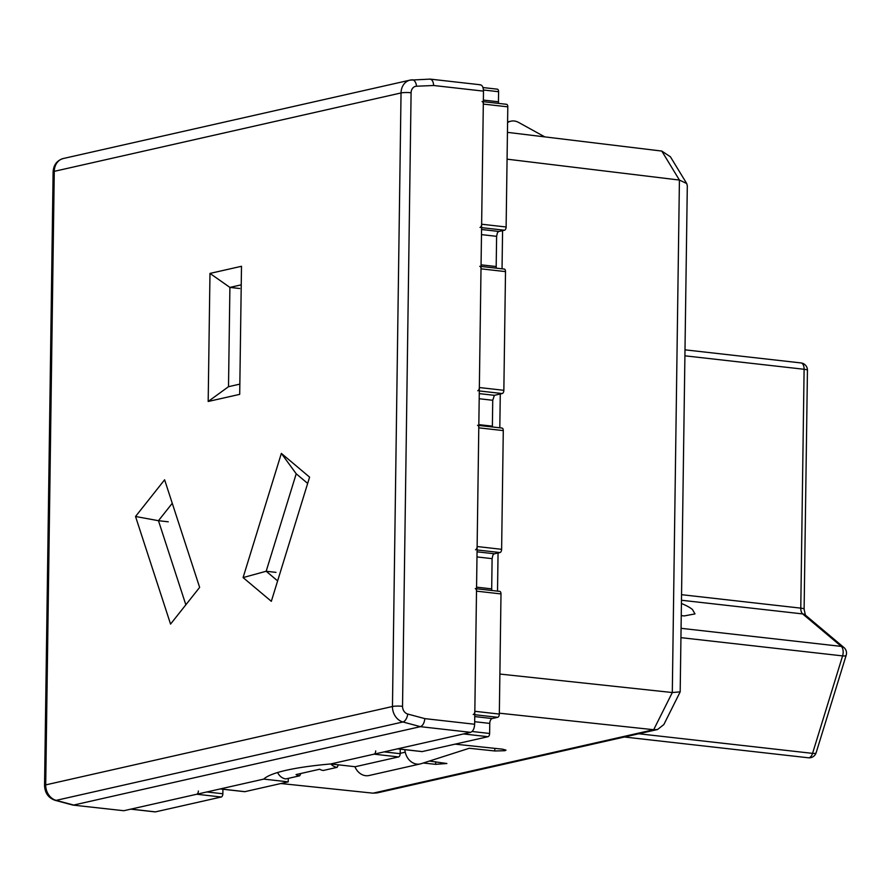 <?xml version="1.0" encoding="UTF-8"?>
<svg xmlns="http://www.w3.org/2000/svg" width="891" height="891" viewBox="0 0 891 891"><rect width="100%" height="100%" fill="white"/><g stroke="black" fill="none" stroke-linecap="round" stroke-linejoin="round"><path stroke-width="1.34" d="M681.47 603.519A21.852 6.17 -162.9 0 1 692.474 609.533L694.991 613.899L684.199 615.937L681.303 615.614M507.447 132.358L661.79 151.069L670.433 156.816L686.716 183.546L687.306 185.729L680.178 691.862L663.828 724.583L657.536 729.517L377.171 792.901L373.051 793.168L280.888 783.523M657.536 729.517L653.716 729.718L499.339 713.179M680.178 691.862L672.304 692.53L499.884 674.053M686.716 183.546L679.421 180.06L672.304 692.53L653.682 729.718L373.051 793.168M423.281 763.019L435.666 764.333L435.71 761.716M429.417 761.059L446.892 763.509L435.666 764.333M404.714 749.654L405.26 752.193A14.568 12.118 -102.7 0 0 420.329 763.921A14.568 12.118 -102.7 0 0 421.187 763.687L469.267 748.273L494.772 750.968L494.817 748.362M455.067 744.152L502.658 749.186L505.999 750.144L504.841 750.723L494.772 750.968M507.068 159.166L679.421 180.06L661.79 151.069M479.648 84.823C482.042 84.701 483.323 86.806 483.49 91.127L474.647 724.249C474.357 728.671 473.01 731.366 470.604 732.335L330.728 763.955L355.219 766.728L398.567 756.927A2.918 1.548 -83.6 0 0 400.182 753.686L384.155 751.881M338.446 764.834L337.099 767.351A11.65 9.69 -102.7 0 1 330.873 763.977M420.329 763.921L369.108 775.504A14.568 12.118 -102.7 0 1 354.93 766.694M337.099 767.351L323.31 770.47A11.65 9.69 -102.7 0 1 319.68 769.234L296.046 774.58A11.65 9.69 -102.7 0 0 299.666 775.816L285.877 778.923A11.65 9.69 -102.7 0 1 277.613 772.519M220.11 788.914A2.918 1.548 -83.6 0 0 220.389 788.903L263.736 779.102L288.227 781.864L288.283 778.389M501.744 428.081A2.918 1.548 -83.6 0 1 502.034 428.059A2.918 1.548 -83.6 0 1 503.281 430.598L501.622 549.313A2.918 1.548 -83.6 0 1 500.007 552.543L494.494 553.79A4.366 2.328 -83.6 0 0 492.846 555.349L492.11 558.646L491.687 588.862L476.562 587.158M492.378 426.967L492.378 426.165L478.835 424.639M503.972 269.071A2.918 1.548 -83.6 0 1 504.25 269.06A2.918 1.548 -83.6 0 1 505.509 271.599L503.849 390.303A2.918 1.548 -83.6 0 1 502.234 393.544L495.084 395.159A17.475 2.695 -179.2 0 0 494.394 395.326L492.734 400.271L492.378 426.165M496.332 268.169L496.187 266.543L481.062 264.839M506.266 104.314A2.918 1.548 -83.6 0 1 506.556 104.303A2.918 1.548 -83.6 0 1 507.803 106.842L506.121 226.993A2.918 1.548 -83.6 0 1 504.506 230.223L498.993 231.471A4.366 2.328 -83.6 0 0 497.345 233.03L496.61 236.327L496.187 266.543M491.832 590.488L491.687 588.862M544.791 136.88L518.529 122.39A14.568 12.118 -102.7 0 0 510.866 121.198L507.592 121.933M507.58 122.579A14.568 12.118 -102.7 0 1 510.866 121.198M154.878 811.824A2.918 1.548 -83.6 0 0 155.157 811.901A2.918 1.548 -83.6 0 0 155.435 811.879L221.246 797.011A2.918 1.548 -83.6 0 0 222.861 793.77L222.928 789.237M244.323 791.598A2.918 1.548 -83.6 0 0 244.602 791.676A2.918 1.548 -83.6 0 0 244.891 791.665L288.227 781.864M400.237 749.153L400.182 753.686M421.643 751.514A2.918 1.548 -83.6 0 0 421.922 751.592A2.918 1.548 -83.6 0 0 422.2 751.581L488.012 736.701A2.918 1.548 -83.6 0 0 489.627 733.471L472.085 731.489M489.627 733.471L489.772 723.403A4.366 2.328 -83.6 0 1 492.188 718.547L497.713 717.3A2.918 1.548 -83.6 0 0 499.328 714.07L500.998 593.918A2.918 1.548 -83.6 0 0 499.751 591.379A2.918 1.548 -83.6 0 0 499.461 591.39M55.175 800.352C48.415 797.957 44.873 793.001 44.55 785.483A7.284 1.125 0.8 0 1 45.708 784.893L392.463 706.507A14.568 12.118 -102.7 0 0 402.91 721.977L56.155 800.363A7.284 3.698 105 0 1 55.175 800.352L72.928 805.096L123.849 810.721L263.736 779.102A152.929 23.578 -179.2 0 1 330.728 763.955L374.064 754.165A2.918 1.548 -83.6 0 0 375.69 750.924M503.281 430.598L478.79 427.836L477.13 546.539A2.918 1.548 -83.6 0 1 475.516 549.78M478.79 427.836A2.918 1.548 -83.6 0 0 477.543 425.297M477.732 390.781A2.918 1.548 -83.6 0 0 479.347 387.54L481.006 268.837A2.918 1.548 -83.6 0 0 479.759 266.298M480.015 227.461A2.918 1.548 -83.6 0 0 481.63 224.22L483.312 104.08A2.918 1.548 -83.6 0 0 482.064 101.541M397.419 748.83A2.918 1.548 -83.6 0 0 397.709 748.819L463.52 733.939L488.012 736.701M473.21 714.537A2.918 1.548 -83.6 0 0 474.836 711.296L476.507 591.145A2.918 1.548 -83.6 0 0 475.259 588.617M299.666 775.816L300.924 773.477M130.654 809.139A2.918 1.548 -83.6 0 0 130.944 809.117L196.744 794.237A2.918 1.548 -83.6 0 0 198.37 791.008M498.604 103.401A4.366 2.328 -83.6 0 1 498.448 101.786L498.592 91.706A2.918 1.548 -83.6 0 0 497.334 89.167A2.918 1.548 -83.6 0 0 497.055 89.189M239.701 394.357L241.494 266.286L209.975 273.414L208.182 401.473L239.701 394.357M241.238 284.842L229.9 287.403L209.975 273.414M239.69 288.506L229.9 287.403L228.508 386.694L239.846 384.121M228.508 386.694L208.182 401.473M170.56 624.09L135.532 516.49L164.612 479.792L199.64 587.392L170.56 624.09M243.087 577.58L271.332 601.314L309.6 477.142L281.356 453.396L243.087 577.58L266.175 571.254L277.624 580.887M185.84 604.8L158.464 520.7L135.532 516.49M168.265 521.803L158.464 520.7L172.264 503.292M307.662 483.412L296.213 473.789L266.175 571.254L275.976 572.367M296.213 473.789L281.356 453.396M44.55 785.483L53.115 171.918C53.56 164.913 56.957 160.436 63.317 158.509A14.568 12.118 77.3 0 0 54.273 171.339L45.708 784.893A14.568 12.118 -102.7 0 0 56.155 800.363L73.641 805.052L420.396 726.666L470.604 732.335M63.317 158.509L410.072 80.123A14.568 12.118 77.3 0 1 411.876 79.889A7.284 3.998 87.6 0 1 412.277 79.834A7.284 3.998 87.6 0 1 416.52 86.215L433.683 85.503C433.271 81.159 431.857 79.043 429.44 79.154M480.372 84.779L430.164 79.11L410.072 80.123A14.568 12.118 77.3 0 0 401.039 92.954A7.284 1.125 0.8 0 1 411.096 92.753L402.532 706.318A7.284 6.059 77.3 0 0 407.755 714.047L424.84 718.625C424.305 723.024 422.824 725.697 420.396 726.666L402.91 721.977A7.284 3.698 -75 0 0 407.755 714.047M123.849 810.721L72.928 805.096M684.934 355.821L804.105 369.275L800.775 608.141L681.604 594.687M685.023 349.84L800.987 362.927A7.284 3.876 96.4 0 1 803.025 364.452A7.284 3.876 96.4 0 1 804.105 369.275A7.284 1.125 -179.2 0 1 807.446 370.266L804.116 609.132A7.284 1.125 -179.2 0 0 800.775 608.141A7.284 3.876 96.4 0 0 802.657 613.921L841.293 646.398A7.284 3.876 96.4 0 1 843.064 650.352A7.284 3.876 96.4 0 1 842.596 655.899L812.559 753.374A7.284 3.876 96.4 0 1 810.119 757.261A7.284 3.876 96.4 0 1 808.382 757.784A7.284 7.284 0 0 0 816.156 752.683A7.284 2.06 -162.9 0 1 812.559 753.374L638.802 733.761M681.526 600.256L802.657 613.921A7.284 5.814 130 0 1 805.286 615.024L843.922 647.501A7.284 5.814 130 0 0 841.293 646.398L681.125 628.322M681.002 637.655L842.596 655.899A7.284 2.06 -162.9 0 0 846.194 655.219L816.156 752.683M502.58 230.658L502.045 268.804M500.285 393.978L499.806 427.814M498.058 552.988L497.523 591.123M398.567 756.927L374.064 754.165M405.26 752.193L400.182 753.341M244.891 791.665L220.389 788.903M496.61 236.327L481.485 234.623M498.993 231.471L481.563 229.499M502.234 393.544L479.302 390.96M494.394 395.326L479.269 393.622M492.734 400.271L479.191 398.734M494.494 553.79L477.053 551.819M492.11 558.646L476.986 556.942M222.861 793.77L206.835 791.965M221.246 797.011L196.744 794.237M155.435 811.879L130.944 809.117M422.2 751.581L397.709 748.819M500.998 593.918L476.507 591.145M499.328 714.07L474.836 711.296M497.713 717.3L474.78 714.716M492.188 718.547L474.758 716.576M489.772 723.403L474.691 721.699M501.622 549.313L477.13 546.539M503.849 390.303L479.347 387.54M505.509 271.599L481.006 268.837M504.506 230.223L481.585 227.639M506.121 226.993L481.63 224.22M507.803 106.842L483.312 104.08M498.448 101.786L483.368 100.082M498.592 91.706L483.457 90.002M500.007 552.543L477.086 549.959M53.115 171.918A7.284 1.125 0.8 0 1 54.273 171.339L401.039 92.954L392.463 706.507A7.284 1.125 0.8 0 1 402.532 706.318M416.52 86.215A7.284 6.059 77.3 0 0 411.096 92.753M433.683 85.503L483.49 91.127M424.84 718.625L474.647 724.249M804.116 609.132L805.353 615.091M807.446 370.266A7.284 7.284 0 0 0 800.987 362.927M846.194 655.219A7.284 7.284 0 0 0 843.922 647.501M624.391 737.013L808.382 757.784M155.157 811.901L130.799 809.151M244.602 791.676L220.244 788.936M421.922 751.592L397.564 748.852M499.751 591.379L476.54 588.762M502.034 428.059L478.823 425.441M504.25 269.06L481.04 266.442M506.556 104.303L483.345 101.685M497.334 89.167L482.978 87.552"/></g></svg>
